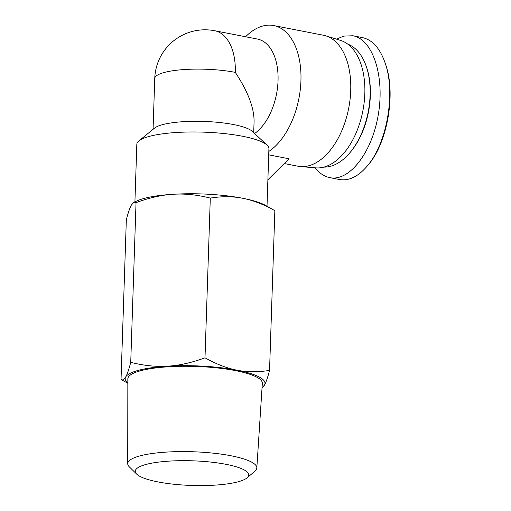 <?xml version="1.0" encoding="UTF-8"?>
<svg xmlns="http://www.w3.org/2000/svg" width="511" height="511" viewBox="0 0 511 511"><rect width="100%" height="100%" fill="white"/><g stroke="black" fill="none" stroke-linecap="round" stroke-linejoin="round"><path stroke-width="0.77" d="M267.885 179.738L288.555 159.362L288.574 158.704L268.716 154.833M267.01 206.24L268.92 148.663A66.085 14.346 -178.1 0 0 267.074 145.13A66.085 14.346 -178.1 0 0 203.346 132.138A66.085 14.346 -178.1 0 0 138.896 140.883A66.085 14.346 -178.1 0 0 136.827 144.281L134.917 201.858M254.625 133.531A50.346 29.229 101 0 0 278.054 80.438A50.346 29.229 101 0 0 257.455 39.066L214.697 30.737A50.346 29.229 101 0 1 235.29 72.37C247.841 91.335 254.108 107.649 254.082 121.318L253.705 132.681M267.074 145.13L252.255 131.327A50.346 10.929 -178.1 0 0 203.704 121.426A50.346 10.929 -178.1 0 0 154.597 128.089L138.896 140.883M235.29 72.37A50.346 10.929 -178.1 0 0 182.74 69.649A50.346 10.929 -178.1 0 0 154.75 78.49L153.064 129.34M245.593 36.754A66.711 38.727 101 0 1 263.063 25.946A66.711 38.727 101 0 1 273.66 25.55A66.711 38.727 101 0 1 300.922 81.268A66.711 38.727 101 0 1 268.824 151.467M273.66 25.55L323.457 35.246A66.711 38.727 101 0 1 325.801 35.84A66.711 38.727 101 0 1 348.713 108.134A66.711 38.727 101 0 1 300.34 166.548A66.711 38.727 101 0 1 297.945 166.209L284.301 163.552M325.801 35.84L340.518 40.382A65.063 37.769 101 0 1 362.861 110.893A65.063 37.769 101 0 1 315.689 167.857L300.34 166.548M247.196 477.785L255.002 471.059A64.584 14.021 -178.1 0 0 256.829 467.999A64.584 14.021 -178.1 0 0 213.144 453.148A64.584 14.021 -178.1 0 0 140.659 455.71A64.584 14.021 -178.1 0 0 127.724 463.72A64.584 14.021 -178.1 0 0 129.34 466.894L136.686 474.119A56.798 12.328 1.9 0 1 146.638 464.288A56.798 12.328 1.9 0 1 216.287 462.742A56.798 12.328 1.9 0 1 247.196 477.785A56.798 12.328 1.9 0 1 191.625 485.45A56.798 12.328 1.9 0 1 136.686 474.119M256.829 467.999L262.328 383.359A67.28 14.602 -178.1 0 0 216.824 367.888A67.28 14.602 -178.1 0 0 141.323 370.552A67.28 14.602 -178.1 0 0 127.846 378.894L127.724 463.72M274.854 210.66C263.51 204.33 252.817 200.203 242.776 198.281A69.956 15.183 1.9 0 1 265.509 205.396L274.854 210.66L269.553 370.398C267.694 377.533 266.007 382.413 264.5 385.045A69.956 15.183 -178.1 0 0 237.072 370.207A69.956 15.183 -178.1 0 0 167.665 366.183A69.956 15.183 -178.1 0 0 125.68 377.003C127.188 374.378 128.874 369.491 130.733 362.356C143.808 365.646 156.117 366.917 167.665 366.183C179.214 365.512 191.657 362.721 205 357.821C216.345 364.151 227.037 368.278 237.072 370.207C247.113 372.193 257.94 372.257 269.553 370.398M210.296 198.089C197.227 194.8 184.918 193.522 173.37 194.263A69.956 15.183 1.9 0 1 242.776 198.281C232.741 196.294 221.915 196.23 210.296 198.089L205 357.821M133.767 202.407L136.469 201.117A69.956 15.183 1.9 0 1 173.37 194.263C161.821 194.934 149.378 197.725 136.035 202.624L133.767 202.407L131.384 205.083C129.877 207.709 128.191 212.595 126.332 219.73L121.03 379.462L127.839 383.301M262.06 387.51A69.956 15.183 -178.1 0 0 264.5 385.045L262.041 387.753M121.03 379.462C122.621 380.516 124.173 379.699 125.68 377.003A69.956 15.183 -178.1 0 0 127.839 383.058M136.035 202.624L130.733 362.356M352.922 35.757L362.484 37.622C372.398 39.826 379.909 48.181 385.019 62.706C396.07 92.861 386.84 144.581 366.502 166.88C357.643 176.908 348.611 181.111 339.4 179.502M366.502 166.88L367.498 165.724C387.236 144.153 396.306 93.551 385.511 64.143L385.019 62.706M315.159 167.812C319.426 173.255 324.319 176.531 329.825 177.649C349.594 181.814 372.378 151.933 378.408 113.94C384.738 75.998 372.787 39.341 352.929 35.757L343.724 36.096L336.532 39.155M349.46 153.243L350.124 152.47A61.678 35.808 -79 0 0 366.662 67.567L366.336 66.609A62.936 36.537 101 0 1 349.46 153.243A62.936 36.537 101 0 1 323.833 167.103M347.787 44.138A62.936 36.537 101 0 1 366.336 66.609M214.697 30.737A50.346 50.346 0 0 0 154.75 78.49M329.844 177.656L339.4 179.514"/></g></svg>
